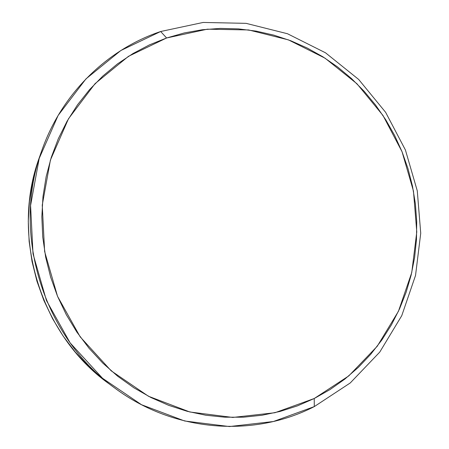 <?xml version="1.0" encoding="UTF-8"?>
<svg xmlns="http://www.w3.org/2000/svg" width="449" height="449" viewBox="0 0 449 449"><rect width="100%" height="100%" fill="white"/><g stroke="black" fill="none" stroke-linecap="round" stroke-linejoin="round"><path stroke-width="0.67" d="M160.669 31.509L166.607 37.985L207.365 29.185L248.623 29.954L288.432 39.877L325.042 58.168L356.966 83.772L382.952 115.421L402.029 151.7L413.462 191.078L416.773 231.925L411.75 272.56L398.448 311.258L377.233 346.269L348.806 375.892L314.227 398.51L314.289 406.598L350.237 382.963L379.759 352.095L401.76 315.664L415.538 275.445L420.73 233.244L417.278 190.842L405.413 149.977L385.624 112.317L358.656 79.439L325.519 52.808L287.483 33.742L246.091 23.348L203.144 22.45L160.669 31.509L203.144 22.45L246.091 23.348L287.483 33.742L325.519 52.808L358.656 79.439L385.624 112.317L405.413 149.977L417.278 190.842L420.73 233.244L415.538 275.445L401.76 315.664L379.759 352.095L350.237 382.963L314.289 406.598C254.252 437.612 174.408 432.589 114.748 388.031C43.16 337.042 11.203 233.272 41.695 150.836C61.648 93.392 107.524 49.216 160.669 31.509L120.86 50.507L85.961 78.889L58.117 115.466L39.198 158.441L30.583 205.479L33.018 253.837L46.477 300.589L70.151 342.896L102.518 378.254L141.497 404.712L184.657 420.994L229.45 426.55L273.402 421.516L314.289 406.598L314.227 398.51L330.032 389.569L344.798 379.13L358.409 367.316L370.767 354.244L381.79 340.067L391.393 324.913L399.515 308.929L406.121 292.26L411.155 275.057L414.612 257.457L416.47 239.609L416.723 221.666L415.381 203.762L412.468 186.038L408.001 168.639L402.029 151.7L394.587 135.357L385.73 119.737L375.532 104.965L364.06 91.169L351.399 78.468L337.637 66.974L322.876 56.799L307.234 48.037L290.829 40.78L273.789 35.123L256.25 31.133L238.368 28.876L220.296 28.405L202.196 29.757L184.242 32.945L166.607 37.985L149.472 44.855L133.016 53.526L117.419 63.943L102.86 76.027L89.508 89.682L77.531 104.791L67.081 121.208L58.286 138.78L51.281 157.318L46.157 176.631L42.992 196.505L41.841 216.715L42.739 237.038L45.675 257.226L50.619 277.061L57.528 296.295L66.312 314.715L76.869 332.108L89.059 348.284L102.742 363.056L117.739 376.273L133.881 387.801L150.965 397.533L168.79 405.385L187.16 411.295L205.861 415.235L224.696 417.2L243.465 417.194L261.975 415.258L280.053 411.452L297.519 405.84L314.227 398.51L274.94 412.726L232.756 417.435L189.815 411.98L148.473 396.254L111.161 370.807L80.191 336.862L57.528 296.295L44.625 251.485L42.251 205.137L50.428 160.035L68.472 118.789L95.07 83.643L128.465 56.327L166.607 37.985L160.669 31.509M41.695 150.836L39.31 157.65C10.226 236.337 40.629 335.055 108.939 383.743L114.748 388.031M109.113 383.873L103.826 379.837L88.868 366.715L75.23 352.038L63.085 335.975L52.572 318.695L43.828 300.387L36.958 281.27L32.047 261.559L29.14 241.489L28.276 221.284L29.449 201.186L32.631 181.418L37.772 162.207"/></g></svg>

